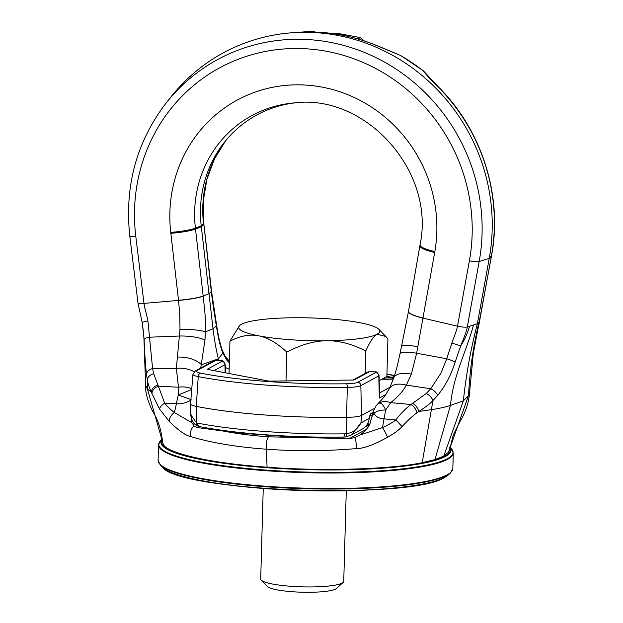 <?xml version="1.0" encoding="UTF-8"?>
<svg xmlns="http://www.w3.org/2000/svg" width="623" height="623" viewBox="0 0 623 623"><rect width="100%" height="100%" fill="white"/><g stroke="black" fill="none" stroke-linecap="round" stroke-linejoin="round"><path stroke-width="0.93" d="M295.504 102.811A116.283 110.59 -118.5 0 0 224.218 142.519A116.283 110.59 -118.5 0 0 201.221 225.814L203.534 223.735A118.129 112.342 61.5 0 1 225.565 140.845L214.413 159.083L206.883 179.401L203.285 201.065L203.776 223.283A20.761 2.508 173.5 0 1 203.534 223.735L203.643 224.669L201.33 226.733L195.497 229.093L195.396 228.166L201.221 225.814L208.993 293.659L203.168 296.018L195.497 229.093C190.256 230.923 182.041 232.34 170.85 233.329L170.741 232.395A138.734 131.944 61.5 0 1 307.17 85.172A138.734 131.944 61.5 0 1 434.838 251.583A20.761 4.104 -170.2 0 1 420.011 244.971C435.812 171.309 365.475 93.092 293.347 102.99A118.129 112.342 -118.5 0 0 195.396 228.166A20.761 2.508 -6.5 0 1 170.741 232.395M203.776 223.283L211.306 291.595L208.993 293.659L213.019 328.796L205.395 331.895C205.754 319.389 205.356 316.5 203.184 296.174L203.168 296.018A20.761 2.508 -6.5 0 1 178.513 300.247L170.85 233.329M416.888 412.839A8.309 4.743 -119.9 0 0 410.978 404.506L390.629 402.66C397.801 397.061 403.05 391.205 406.367 385.1L411.359 374.127L416.639 353.233L434.675 252.502C424.076 249.924 419.217 247.565 420.097 245.415M232.114 431.568L222.621 430.952L197.475 427.573L194.01 425.93L191.954 422.744L174.354 412.512A33.221 9.703 94.7 0 0 176.348 403.751L178.271 394.966L178.466 387.241L176.348 368.38L179.992 329.435L179.813 314.693L178.536 300.411L143.991 303.393L135.806 236.514A175.46 166.871 -118.5 0 1 308.183 48.937A175.46 166.871 -118.5 0 1 469.399 260.757L457.523 326.179L423.282 318.197A20.761 4.104 -170.1 0 1 408.462 311.586A20.761 4.104 -170.1 0 1 408.478 311.508M229.342 362.866L226.873 360.211L222.863 353.093C220.651 347.385 218.907 340.781 217.637 333.289L216.345 325.946C214.647 314.553 213.814 311.905 211.322 291.751L211.306 291.595A20.761 2.508 173.5 0 0 211.547 291.143L203.885 224.218M426.319 73.973L438.078 86.597A12.46 1.137 135.1 0 0 437.79 86.597C430.758 79.674 425.898 74.425 423.204 70.851A8.309 1.059 -51.8 0 1 423.414 70.866L400.799 55.579A8.309 1.394 119.9 0 0 400.581 55.556A183.699 174.713 61.5 0 1 423.204 70.851L426.334 73.989L423.414 70.866M373.535 410.939L370.428 421.771C369.945 425.626 366.519 430.026 360.172 434.971L382.405 427.635A33.221 7.811 93.6 0 0 384.002 418.843L385.668 410.035C383.02 404.023 380.513 401.928 378.13 403.759L375.786 406.212L373.535 410.939L374.049 413.135C375.568 416.608 378.885 418.508 384.002 418.843L395.73 419.98C400.955 413.368 406.032 408.213 410.978 404.506L426.233 393.502L430.742 388.768L441.061 372.928L446.722 358.77L451.877 343C454.042 336.63 456.129 332.581 457.523 326.179A8.309 1.659 -169.7 0 0 467.305 326.927L477.358 323.796L489.234 258.374A186.884 177.742 61.5 0 0 288.714 33.042A186.884 177.742 61.5 0 0 170.702 97.219L166.076 103.083A183.699 174.713 61.5 0 1 377.966 58.609A183.699 174.713 61.5 0 1 479.18 261.504L489.234 258.374L491.407 255.936L479.531 321.359L477.358 323.796C470.731 349.176 466.074 374.844 463.372 400.815L450.429 405.433C445.64 407.029 439.371 408.423 431.614 409.63L418.812 411.468C425.61 407.092 430.322 403.455 432.954 400.55L437.696 395.379C445.375 385.855 451.184 374.781 455.109 362.165L460.786 345.757C464.992 335.415 467.164 329.139 467.305 326.927L479.18 261.504A8.309 1.659 -169.7 0 1 469.399 260.757M377.826 46.063A185.171 176.107 61.5 0 0 292.724 32.669C322.013 30.068 350.484 34.538 378.138 46.094L378.138 46.094A12.46 2.476 112.9 0 0 377.826 46.063L400.799 55.579M443.817 456.052L463.372 400.815L468.473 395.628L469.477 393.526C468.574 403.283 465.436 412.566 460.062 421.382L453.365 434.729L449.456 450.437L448.474 452.228L443.817 456.052L434.963 459.572L422.199 462.679C391.96 469.174 323.703 471.588 267.08 467.188C209.507 463.294 165.181 452.695 163.14 443.856L162.486 441.629C161.232 429.675 158.032 419.738 152.876 411.819C147.581 400.862 145.167 392.077 145.634 385.458L147.41 388.978L151.218 392.023C149.053 386.992 147.768 382.919 147.347 379.796L146.444 374.213C145.369 364.05 144.591 352.501 144.131 339.566L142.223 322.605A8.309 0.607 -10.6 0 1 142.2 322.566A8.309 0.607 -10.6 0 1 147.908 320.907C146.693 314.296 144.964 309.966 143.991 303.393A8.309 0.981 -7 0 1 138.002 303.183L129.818 236.296A8.309 0.981 -7 0 0 135.806 236.514M438.078 86.597C481.992 129.95 502.878 195.879 491.547 255.656L473.27 353.895L469.477 393.541M385.084 395.769L376.456 405.394M375.786 406.212L376.448 405.409M380.201 401.305L384.578 396.477M437.696 395.379A8.309 4.408 -141.3 0 0 430.742 388.768L406.367 385.1A20.761 11.868 -153 0 0 389.235 388.853L384.407 396.703M371.853 416.771A33.221 30.543 -48.2 0 0 374.049 413.135C376.829 411.009 380.7 409.973 385.668 410.035L390.629 402.66A20.761 13.651 -132.2 0 0 378.169 403.72M360.172 434.971L354.791 437.611L349.301 438.608L268.443 436.824C266.769 439.371 266.06 443.498 266.325 449.214C296.252 451.348 326.195 451.153 356.161 448.615C363.326 448.669 373.761 444.892 387.467 437.299C394.04 433.616 398.876 430.065 401.975 426.646C407.831 420.369 412.8 415.767 416.88 412.839L418.812 411.468C417.721 407.847 415.72 405.191 412.792 403.502M346.271 490.784L343.74 581.329A41.531 6.689 -178.4 0 1 343.156 582.404A41.531 6.689 -178.4 0 1 290.949 586.298A41.531 6.689 -178.4 0 1 261.239 580.114A41.531 6.689 -178.4 0 1 260.71 579.008L263.241 488.463M343.156 582.404L336.584 588.455A35.044 5.638 -178.4 0 1 292.537 591.741A35.044 5.638 -178.4 0 1 267.462 586.523L261.239 580.114M401.975 426.646A8.309 0.771 -134.3 0 0 395.73 419.98C393.066 422.238 388.627 424.793 382.405 427.635A8.309 1.456 -118.6 0 1 387.467 437.299M356.161 448.615A8.309 2.43 -95.4 0 0 354.791 437.611M267.08 467.188L266.333 449.214C236.506 447.01 211.337 442.805 190.817 436.598A8.309 6.082 -72.4 0 1 194.01 425.93M319.101 437.969L309.46 437.268A8.309 1.339 -178.4 0 0 311.329 436.949M232.262 431.653L238.002 433.016L301.921 437.665L309.46 437.268M191.954 422.744L190.747 412.146M190.817 436.598C185.958 435.773 178.77 430.727 169.254 421.436A8.309 4.75 -45.3 0 1 174.354 412.512C169.814 408.89 166.598 405.783 164.706 403.19L153.702 373.699L152.588 368.559L147.908 320.907M169.254 421.436L159.48 409.023L151.218 392.023C151.926 388.526 154.193 386.182 158.04 384.991M225.292 367.414L229.163 369.229M191.308 399.849C186.355 402.855 181.363 404.156 176.348 403.751L164.706 403.19A8.309 3.458 -30.8 0 0 159.48 409.023M151.895 393.58A8.309 6.954 -28.5 0 1 158.756 386.182L178.466 387.241A20.761 17.249 -7.6 0 1 191.767 388.807M218.689 360.211L218.346 358.871C216.189 350.126 214.421 340.103 213.019 328.796L216.345 325.946A20.761 8.745 170.7 0 0 216.461 324.194L217.668 331.319A20.761 10.272 170 0 1 217.637 333.289M200.731 368.006L204.951 340.181L205.395 331.895A20.761 3.434 1.2 0 0 179.992 329.435M190.895 399.577L178.271 394.966L191.713 389.476M217.668 331.319C218.517 337.168 220.044 343.452 222.24 350.173L225.261 356.442A20.761 16.143 147.5 0 1 226.873 360.211M146.444 374.213A8.309 5.825 -7.4 0 1 152.588 368.559L176.348 368.38A20.761 13.581 5.4 0 1 194.189 371.752M379.547 395.146L379.057 375.583A6.931 1.114 -178.4 0 1 378.8 375.879L360.842 385.645A3.325 3.162 -118.5 0 0 357.734 382.304A15.871 2.554 -178.4 0 1 346.536 383.776A148.765 23.954 -178.4 0 1 200.731 373.185A15.871 2.554 -178.4 0 1 196.946 370.623L214.904 360.857A3.613 0.584 -178.4 0 1 219.358 360.577A3.613 0.584 -178.4 0 1 221.85 361.363L207.194 369.338L268.879 381.128L207.194 369.338M374.501 408.377L361.527 415.424A20.761 3.341 -178.4 0 1 346.879 417.355A153.663 24.741 -178.4 0 1 196.276 406.406A20.761 3.341 -178.4 0 1 190.545 403.961A20.761 3.341 -178.4 0 1 190.545 403.899L192.951 374.275A19.188 3.092 -178.4 0 0 198.239 376.596A3.325 2.367 -78.9 0 1 200.731 373.185M268.91 381.136L354.082 380.007L368.746 372.04A3.613 0.584 -178.4 0 1 373.2 371.76A3.613 0.584 -178.4 0 1 375.692 372.546L357.734 382.304M353.202 380.022L353.638 379.968M344.488 433.842A4.151 1.02 89.2 0 1 343.53 437.105L345.749 436.918A4.151 0.942 81.5 0 0 346.193 433.701L347.299 387.428A152.082 24.484 -178.4 0 1 198.239 376.596L196.276 406.406L196.447 422.822A4.151 2.819 111.1 0 0 197.958 426.101C193.628 424.341 191.253 420.595 190.817 414.848L196.447 422.822L197.662 423.165A152.783 24.601 1.6 0 0 344.488 433.842L346.193 433.701C352.556 432.915 357.47 429.325 360.935 422.947L361.527 415.424L360.842 385.645A19.188 3.092 -178.4 0 1 347.299 387.428A3.325 0.857 -90.9 0 0 346.536 383.776M345.851 436.879L351.349 435.01L360.935 422.947L369.182 418.454L370.794 413.555A0.833 0.787 61.5 0 1 370.412 414.17L372.982 412.776M369.151 418.742L369.151 418.742C368.551 423.344 366.301 426.755 362.407 428.998L351.349 435.01L345.749 436.918M362.438 428.982C366.324 426.732 368.575 423.305 369.182 418.711L369.159 418.672M369.673 423.952L368.076 424.987L369.018 425.4L366.464 426.303M368.123 422.744L368.076 424.987L366.488 425.517M197.958 426.101L199.858 426.646C236.21 433.748 292.942 437.86 343.53 437.105M365.164 373.434L365.787 350.99C369.984 341.529 373.777 335.929 377.156 334.201L385.847 336.498L387.919 338.959L386.875 376.526L379.189 380.708M285.996 380.894L286.806 352.073C301.259 344.581 314.522 340.812 326.6 340.758C338.741 340.501 351.808 343.912 365.787 350.99M229.046 373.457L229.949 341.116C240.408 335.797 249.987 334.037 258.677 335.82C267.415 337.409 276.791 342.829 286.806 352.073M239.66 325.463A70.601 11.37 1.6 0 0 258.677 335.82A70.601 11.37 1.6 0 0 326.6 340.758A70.601 11.37 1.6 0 0 377.156 334.201A70.601 11.37 1.6 0 0 378.916 329.357A70.601 11.37 1.6 0 0 359.798 322.706A70.601 11.37 1.6 0 0 291.876 317.769A70.601 11.37 1.6 0 0 241.311 324.326A70.601 11.37 1.6 0 0 239.66 325.463L229.949 341.116M334.551 33.844L338.079 33.44L360.25 37.59L364.276 40.9M302.731 32.03L311.547 31.15L315.316 32.053M434.675 252.502L434.838 251.583M203.184 296.174A20.761 2.508 -6.5 0 1 178.536 300.411L178.513 300.247M211.547 291.143L211.563 291.299A20.761 2.508 173.5 0 1 211.322 291.751M423.313 318.041A20.761 4.104 -170.2 0 1 408.493 311.43L420.011 244.971M417.862 346.723A20.761 2.414 -168.4 0 0 401.625 345.812L399.966 353.825C397.567 365.164 396.236 370.521 393.728 378.06L389.235 388.853M399.966 353.825A20.761 4.12 -168.1 0 1 416.639 353.233L446.722 358.77A8.309 1.269 -161.6 0 1 455.109 362.165M469.54 326.234C467.414 333.648 464.501 340.158 460.786 345.757A8.309 0.545 -161 0 1 451.877 343M437.79 86.597A185.171 176.107 61.5 0 1 491.407 255.936A12.46 2.484 -169.7 0 0 491.547 255.656M411.359 374.127A20.761 9.719 -161.2 0 0 393.728 378.06M422.199 462.679L432.954 400.55A8.309 4.704 -136.2 0 0 426.233 393.502M434.963 459.572L450.429 405.433C453.575 374.384 465.552 354.082 473.527 324.988M448.474 452.228L468.473 395.628C470.357 365.257 472.88 350.095 478.892 322.075M162.478 439.472A144.489 23.261 1.6 0 0 278.029 468.107A144.489 23.261 1.6 0 0 444.986 456.137A144.489 23.261 1.6 0 0 449.666 447.579M162.455 439.005A145.081 23.355 1.6 0 0 275.755 468.309A145.081 23.355 1.6 0 0 445.538 456.418A145.081 23.355 1.6 0 0 449.72 447.104M449.728 447.057L451.177 448.544A147.192 23.697 -178.4 0 1 447.509 458.645A147.192 23.697 -178.4 0 1 273.559 470.599A147.192 23.697 -178.4 0 1 160.859 440.438L158.515 444.814L158.086 460.327A147.433 23.736 1.6 0 0 284.929 487.396A147.433 23.736 1.6 0 0 447.298 474.749A147.433 23.736 1.6 0 0 452.835 468.558L453.264 453.053A147.433 23.736 -178.4 0 1 447.727 459.244A147.433 23.736 -178.4 0 1 285.357 471.891A147.433 23.736 -178.4 0 1 158.515 444.814M450.499 472.935L448.358 474.905A145.081 23.355 -178.4 0 1 444.962 477.241A145.081 23.355 -178.4 0 1 297 490.2A145.081 23.355 -178.4 0 1 162.198 466.915L160.173 464.828A147.192 23.697 1.6 0 0 296.937 488.455A147.192 23.697 1.6 0 0 447.049 475.31A147.192 23.697 1.6 0 0 450.499 472.935L452.835 468.558M438.156 480.115A144.489 23.261 -178.4 0 1 304.725 490.597A144.489 23.261 -178.4 0 1 172.096 472.678M349.301 438.608L366.667 429.161M268.443 436.824C251.887 435.617 236.615 433.655 222.621 430.952M197.475 427.573L199.368 426.537M241.607 433.281L241.771 432.658M305.589 437.712L305.823 436.809M153.702 373.699A8.309 6.269 -10.3 0 0 147.347 379.796L147.41 388.978L163.14 443.856M144.131 339.566A8.309 2.118 -3.6 0 1 149.824 337.199L179.611 336.007A20.761 4.945 3.4 0 1 204.951 340.181M177.29 357.119A20.761 10.723 7.3 0 1 201.455 364.735L218.346 358.871L222.863 353.093A20.761 14.788 159.8 0 0 222.24 350.173M394.569 375.474A149.941 24.141 1.6 0 0 386.938 374.189M379.493 392.965L390.029 387.233M386.93 374.353A149.162 24.017 -178.4 0 1 394.141 375.568A14.189 2.282 -178.4 0 1 394.523 375.638M393.409 378.986A14.189 2.282 -178.4 0 1 382.039 379.158M225.144 372.702L224.958 364.704L214.141 370.584M385.972 394.468L379.314 398.089L378.8 375.879A3.325 3.162 -118.5 0 0 375.692 372.546M196.946 370.623A3.325 3.162 61.5 0 0 195.272 370.981L213.222 361.215C213.494 360.585 216.197 360.437 221.344 360.764C222.419 360.133 223.712 361.348 225.222 364.4A6.931 1.114 -178.4 0 1 224.958 364.704A3.325 3.162 -118.5 0 0 221.85 361.363M213.222 361.215A3.325 3.162 61.5 0 1 214.904 360.857M268.669 381.175L354.082 380.007M353.124 379.975L367.064 372.398A3.325 3.162 61.5 0 1 368.746 372.04M370.794 413.555L373.13 412.286M197.662 423.165A4.151 2.92 100.9 0 0 199.858 426.646M372.188 415.572L369.813 415.401M386.875 376.417A147.433 23.736 -178.4 0 1 392.911 377.445A12.46 2.009 -178.4 0 1 393.868 377.639M394.141 375.568A1.729 1.168 100.1 0 0 392.911 377.445L392.887 378.13A12.46 2.009 -178.4 0 1 393.65 378.278M383.106 378.574A145.704 23.456 -178.4 0 1 387.335 379.259M386.058 376.97A147.433 23.736 -178.4 0 1 392.887 378.13A1.729 1.168 100.1 0 1 392.7 379.018M357.82 38.906L360.25 37.59M336.724 34.179L338.079 33.44M310.106 31.937L311.547 31.15M401.625 345.812L408.493 311.43M292.724 32.669L288.714 33.042M479.671 321.071L475.832 338.943M162.455 438.966L160.859 440.438M451.177 448.544L453.264 453.053M160.173 464.828L158.086 460.327M448.358 474.905L444.806 477.35C412.044 500.105 177.859 491.679 162.198 466.915M138.002 303.183L142.2 322.566L143.804 335.049L145.626 385.442M211.563 291.299L216.461 324.194M225.261 356.442L229.389 361.176M166.076 103.083C136.499 141.857 124.413 186.261 129.818 236.296M394.593 375.396L386.938 374.119M225.222 364.4L225.433 372.756M367.064 372.398C367.329 371.767 370.039 371.62 375.186 371.939C376.261 371.316 377.554 372.531 379.057 375.583M369.213 418.438L370.412 414.17M368.691 425.579L365.787 426.35M190.817 414.848L190.545 403.961M195.272 370.981L192.951 374.275M378.916 329.357L385.847 336.498M393.417 378.94L382.078 379.134M398.541 54.544L378.138 46.094"/></g></svg>
